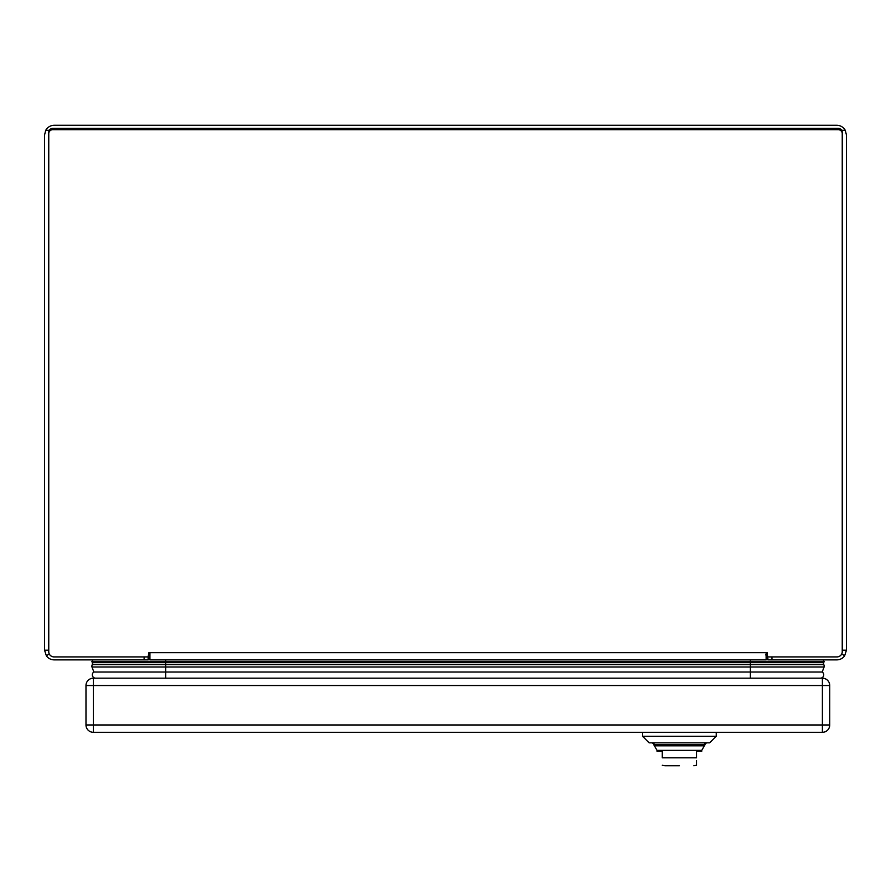 <?xml version="1.0" encoding="UTF-8"?>
<svg xmlns="http://www.w3.org/2000/svg" width="891" height="891" viewBox="0 0 891 891"><rect width="100%" height="100%" fill="white"/><g stroke="black" fill="none" stroke-linecap="round" stroke-linejoin="round"><path stroke-width="1.34" d="M49.328 130.286L45.753 130.286A9.69 9.69 0 0 1 54.24 125.275L836.76 125.275A9.69 9.69 0 0 1 845.247 130.286L841.672 130.286M48.76 650.185L44.55 650.185L44.55 134.964L45.753 130.286M845.247 130.286L846.45 134.964L846.45 650.185L842.24 650.185M44.55 650.185L46.388 655.865L49.205 653.827M149.933 657.747L148.118 656.923L148.886 652.691L149.933 652.691L149.933 659.875L766.126 659.875L766.126 657.747L767.942 656.923L836.894 656.923A5.346 5.168 180 0 0 842.24 651.767L842.24 133.572A4.01 3.876 180 0 0 838.231 129.696L52.769 129.696A4.01 3.876 180 0 0 48.76 133.572L48.76 651.767A5.346 5.168 180 0 0 54.106 656.923L148.118 656.923L148.129 659.875L54.24 659.875A9.69 9.69 0 0 1 46.388 655.865M841.795 653.827L844.612 655.865L846.45 650.185M844.612 655.865A9.69 9.69 0 0 1 836.76 659.875L767.931 659.875L767.173 652.691L766.126 652.691L766.126 657.747M149.187 657.402L148.129 658.727M767.931 658.727L766.873 657.402M842.24 133.572L842.24 132.28A4.01 3.876 180 0 0 838.231 128.404L838.231 129.696M48.76 133.572L48.76 132.28A4.01 3.876 180 0 1 52.769 128.404L838.231 128.404M765.458 654.863L766.126 654.863M642.556 736.256L649.127 742.838L709.648 742.838L716.219 736.256L642.556 736.256L642.556 732.313M704.38 745.823L705.037 744.676L653.738 744.676L654.395 745.823L704.38 745.823L701.752 750.378L657.023 750.378L657.023 751.258L662.291 751.258L662.291 757.829C662.291 768.432 662.291 768.432 662.291 757.829L696.484 757.829L696.484 751.258L701.752 751.258L701.752 750.378M696.484 760.513L696.484 765.269L693.855 765.725M696.484 757.829C696.484 768.432 696.484 768.432 696.484 757.829M679.388 765.725L664.92 765.725L679.388 765.725M662.291 765.269L664.92 765.725M820.388 678.185A3.341 3.341 0 0 0 822.193 672.026L93.867 672.026L91.973 667.003L93.867 672.026A3.341 3.341 0 0 0 95.671 678.185A3.341 3.341 0 0 1 93.867 672.026M750.389 678.185L750.389 667.003L824.086 667.003A3.798 3.798 0 0 0 823.796 664.63L92.263 664.63A3.798 3.798 0 0 0 91.973 667.003L165.67 667.003L165.67 678.185M823.796 664.63A2.005 2.005 0 0 0 822.772 662.67L750.389 662.67L750.389 667.003L165.67 667.003L165.67 662.67L93.288 662.67L91.784 661.813L92.898 659.875M824.086 667.003L822.193 672.026L824.086 667.003M92.263 664.63A2.005 2.005 0 0 1 93.288 662.67A2.005 2.005 0 0 0 92.263 664.63A3.798 3.798 0 0 0 91.973 667.003M823.161 659.875L824.275 661.813L822.772 662.67L824.275 661.813L750.389 661.813L750.389 662.67L165.67 662.67L165.67 661.813L91.784 661.813M750.389 659.875L750.389 661.813L165.67 661.813L165.67 659.875M149.933 659.797L148.129 659.797M767.931 659.797L766.126 659.797M93.332 678.185L822.393 678.185A7.351 7.351 0 0 1 829.744 685.535L829.744 724.962A7.351 7.351 0 0 1 822.393 732.313L93.332 732.313L93.332 724.962L822.393 724.962L822.393 685.535L93.332 685.535L93.332 724.962L85.982 724.962L85.982 685.535A7.351 7.351 0 0 1 93.332 678.185L93.332 685.535L85.982 685.535M85.982 724.962A7.351 7.351 0 0 0 93.332 732.313A7.351 7.351 0 0 1 85.982 724.962M144.119 659.875L144.119 656.923M771.94 656.923L771.94 659.875M149.933 652.691L766.126 652.691M52.769 129.696L52.769 128.404M822.393 732.313A7.351 7.351 0 0 0 829.744 724.962L822.393 724.962L822.393 732.313M829.744 685.535A7.351 7.351 0 0 0 822.393 678.185L822.393 685.535L829.744 685.535M716.219 736.256L716.219 732.313M654.395 745.823L657.023 750.378M652.101 742.838L655.052 744.676M706.674 742.838L703.723 744.676"/></g></svg>
